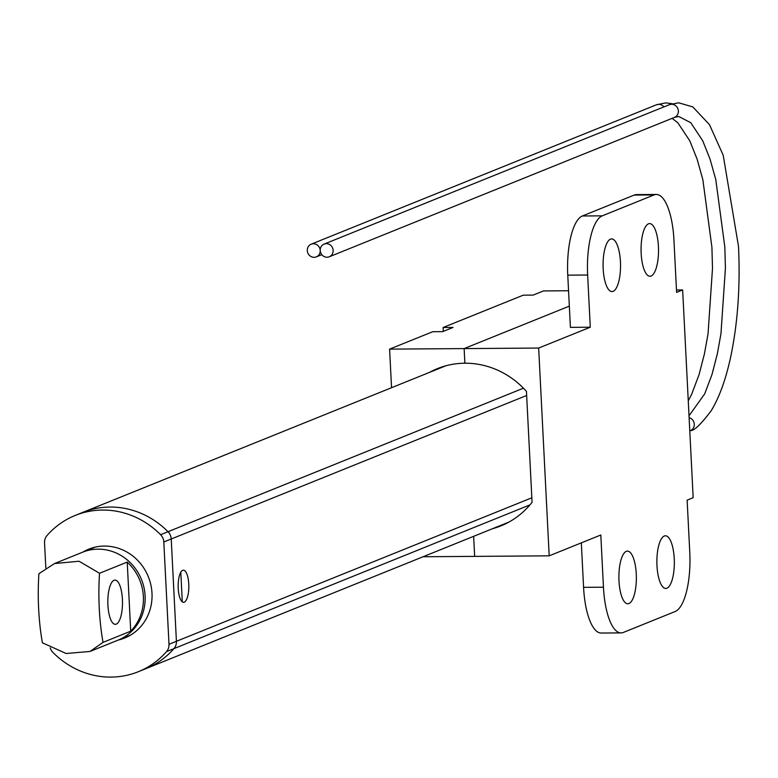 <?xml version="1.0" encoding="UTF-8"?>
<svg xmlns="http://www.w3.org/2000/svg" width="778" height="778" viewBox="0 0 778 778"><rect width="100%" height="100%" fill="white"/><g stroke="black" fill="none" stroke-linecap="round" stroke-linejoin="round"><path stroke-width="1.17" d="M618.996 580.933A26.335 8.733 -90.4 0 1 627.438 551.106A26.335 8.733 -90.4 0 1 636.258 573.96A26.335 8.733 -90.4 0 1 627.817 603.777A26.335 8.733 -90.4 0 1 618.996 580.933M656.972 565.596A26.335 8.733 -90.4 0 1 665.414 535.779A26.335 8.733 -90.4 0 1 674.234 558.623A26.335 8.733 -90.4 0 1 665.793 588.44A26.335 8.733 -90.4 0 1 656.972 565.596M641.16 253.404A26.335 8.733 -90.4 0 1 649.601 223.587A26.335 8.733 -90.4 0 1 658.421 246.431A26.335 8.733 -90.4 0 1 649.98 276.258A26.335 8.733 -90.4 0 1 641.16 253.404M603.174 268.741A26.335 8.733 -90.4 0 1 611.615 238.924A26.335 8.733 -90.4 0 1 620.436 261.768A26.335 8.733 -90.4 0 1 611.994 291.594A26.335 8.733 -90.4 0 1 603.174 268.741M581.322 542.869L583.578 587.341L603.456 587.205L600.81 535.001L549.19 555.842L538.668 348.058L464.135 348.593L464.874 363.209A84.802 79.327 68 0 1 526.443 391.383L532.064 502.277A84.802 79.327 68 0 1 500.876 525.899A84.802 79.327 68 0 1 492.493 528.709M429.398 372.429A84.802 79.327 68 0 1 437.382 368.636A84.802 79.327 68 0 1 464.874 363.209L464.135 348.593L569.331 306.124L464.135 348.593L389.593 349.127L391.548 387.707M473.637 536.324L474.658 556.377L473.637 536.324M676.481 289.97L682.646 289.931L676.597 292.372L673.952 240.159A52.671 17.456 89.6 0 0 656.311 194.461A52.671 17.456 89.6 0 0 654.045 194.928L602.26 215.837A52.671 17.456 89.6 0 0 587.643 275.013L567.765 275.159L570.41 327.363L590.288 327.217L538.668 348.058M549.19 555.842L423.067 556.747M682.646 289.931L693.169 497.706L687.13 500.147L689.775 552.351A52.671 17.456 89.6 0 1 675.148 611.527L623.363 632.436A52.671 17.456 89.6 0 1 621.097 632.903A52.671 17.456 89.6 0 1 603.456 587.205M587.643 275.013L590.288 327.217M621.097 632.903L601.219 633.039A52.671 17.456 -90.4 0 1 583.578 587.341M654.045 194.928L634.177 195.074L582.382 215.983L602.26 215.837M567.765 275.159A52.671 17.456 -90.4 0 1 582.382 215.983M634.177 195.074A52.671 17.456 -90.4 0 1 636.443 194.607L656.311 194.461M568.553 290.748L543.511 290.923L533.154 295.105L523.215 295.183L443.11 327.519L443.304 331.389M443.11 327.519L453.049 327.45L442.692 331.632L432.753 331.71L389.593 349.127M90.024 651.458L66.14 653.501L42.401 642.793A102.754 34.067 89.6 0 1 38.9 573.707L54.528 563.544L79.074 561.239L99.526 573.269A102.754 34.067 89.6 0 0 103.027 642.365L90.024 651.458L118.13 640.109A47.4 44.346 -112 0 0 145.155 599.459A47.4 44.346 -112 0 0 120.094 554.967A47.4 44.346 -112 0 0 82.633 552.195L95.169 547.138M182.684 570.323A16.066 5.329 -90.4 0 1 183.375 570.177A16.066 5.329 -90.4 0 1 188.801 585.163A16.066 5.329 -90.4 0 1 184.298 602.162A16.066 5.329 -90.4 0 1 183.608 602.308A16.066 5.329 -90.4 0 1 178.181 587.332A16.066 5.329 -90.4 0 1 182.684 570.323M526.657 395.487L163.808 541.994L168.991 644.291L176.412 641.296L171.228 538.998A10.532 9.851 -112 0 0 168.019 531.714A84.267 78.831 -112 0 0 82.643 512.43A84.267 78.831 68 0 1 168.019 531.714A10.532 9.851 68 0 1 171.228 538.998L176.412 641.296A10.532 9.851 68 0 1 173.941 648.628A10.532 9.851 -112 0 0 176.412 641.296L531.841 497.794M529.935 504.893L166.521 651.624A84.267 78.831 68 0 1 138.319 671.715L145.749 668.72A84.267 78.831 -112 0 0 173.941 648.628A84.267 78.831 68 0 1 145.749 668.72L508.87 522.106M118.373 640.012A47.925 44.832 -112 0 0 124.713 638.018A47.925 44.832 -112 0 0 151.992 593.244A47.925 44.832 -112 0 0 88.828 549.132A47.925 44.832 -112 0 0 82.876 552.098M138.319 671.715A84.267 78.831 68 0 1 52.943 652.441A10.532 9.851 -112 0 1 50.23 647.909M45.834 568.144L44.55 542.85A10.532 9.851 -112 0 1 47.02 535.527A84.267 78.831 68 0 1 75.223 515.435A84.267 78.831 68 0 1 160.599 534.71L523.458 388.193M166.521 651.624A10.532 9.851 -112 0 0 168.991 644.291M163.808 541.994A10.532 9.851 -112 0 0 160.599 534.71M180.797 572.229L182.295 601.822M320.215 250.487A6.846 6.409 -112 0 0 329.24 256.789A6.846 6.409 -112 0 0 333.14 250.399A6.846 6.409 -112 0 0 324.115 244.097A6.846 6.409 -112 0 0 320.215 250.487A6.846 6.409 -112 0 0 311.19 244.185A6.846 6.409 -112 0 0 307.3 250.584A6.846 6.409 -112 0 0 316.315 256.886A6.846 6.409 -112 0 0 320.215 250.487M99.526 573.269L127.222 562.086A47.4 44.346 68 0 1 143.376 596.532A47.4 44.346 68 0 1 130.714 631.182L103.027 642.365M130.665 635.043L118.13 640.109A47.4 44.346 -112 0 0 145.107 595.831A47.4 44.346 -112 0 0 82.633 552.195L54.528 563.544M116.272 624.131A22.124 7.333 89.6 0 0 122.467 600.713A22.124 7.333 89.6 0 0 114.998 580.087A22.124 7.333 89.6 0 0 114.045 580.281A22.124 7.333 89.6 0 0 107.85 603.699A22.124 7.333 89.6 0 0 115.319 624.326A22.124 7.333 89.6 0 0 116.272 624.131M127.222 562.086L130.714 631.182M329.24 256.789L674.507 117.381A6.846 6.409 -112 0 0 671.599 104.252A6.846 6.409 -112 0 0 669.381 104.69L678.688 102.803L692.809 106.917L709.507 124.704L723.2 155.25L738.507 246.393C740.355 285.711 737.836 322.131 730.95 355.663C726.088 378.701 719.504 397.062 711.209 410.716C700.959 424.37 694.015 431.002 690.378 430.613L689.785 430.856M689.114 417.689A6.846 6.409 68 0 1 690.378 430.613M663.897 106.897A6.846 6.409 -112 0 0 656.457 104.777L665.774 102.891L672.241 103.707M75.223 515.435L445.765 365.816M674.507 117.381L678.795 116.496L690.786 122.739L702.729 140.789L710.042 159.082L715.76 179.494L724.833 247.083L725.417 268.254L720.953 333.762L717.335 353.844L711.987 374.549L704.683 393.892L689.016 415.783M324.115 244.097L669.381 104.69M672.134 118.344L677.862 122.827L689.814 140.876L697.117 159.179L702.835 179.592L711.909 247.18L712.502 268.352L708.038 333.85L704.411 353.941L699.062 374.636L691.768 393.979L688.267 400.855M316.315 256.886L321.81 254.669M311.19 244.185L656.457 104.777"/></g></svg>
